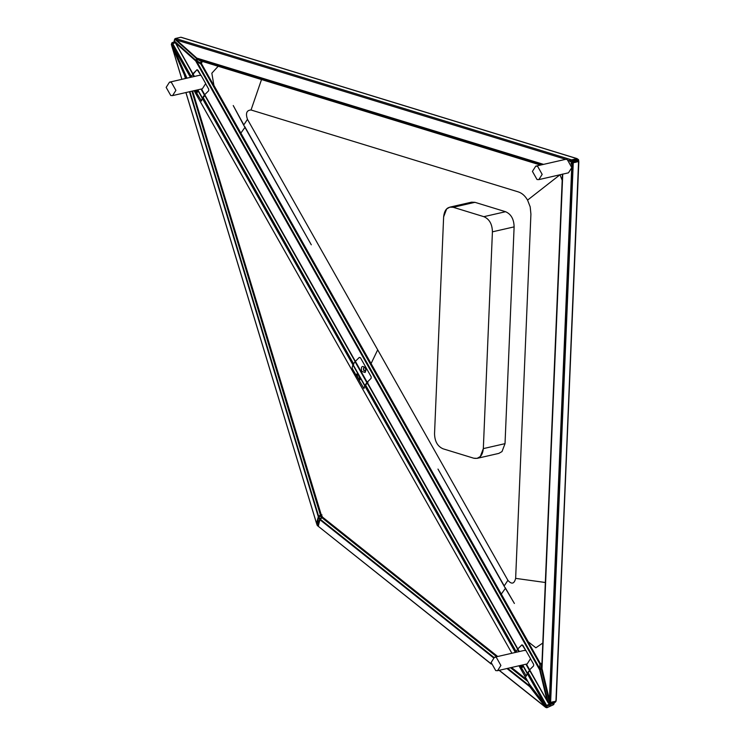 <?xml version="1.0" encoding="UTF-8"?>
<svg xmlns="http://www.w3.org/2000/svg" width="745" height="745" viewBox="0 0 745 745"><rect width="100%" height="100%" fill="white"/><g stroke="black" fill="none" stroke-linecap="round" stroke-linejoin="round"><path stroke-width="1.12" d="M553.628 704.593L546.886 707.75L545.666 707.378L529.807 686.704L528.81 683.212L529.807 686.704L545.666 707.378L546.886 707.75L553.479 704.714L553.637 703.699M545.536 707.266L499.113 670.332L545.666 707.378M322.753 517.3L497.716 656.503L322.576 517.328L321.97 517.728L496.682 656.736M510.502 667.725L527.879 681.554M321.97 517.728L320.285 519.274L493.926 657.416M507.69 668.367L529.22 685.502M320.285 519.274L319.95 519.74L493.376 657.714M506.972 668.535L529.807 686.704M319.95 519.74L318.162 526.203L491.188 663.86M499.271 670.295L544.893 706.586M318.162 526.203L491.216 664.046L318.162 526.203M321.952 514.795L320.536 515.233L318.72 517.235M320.899 515.289L320.946 514.404L318.32 516.816L316.523 523.279L317.212 523.4L316.523 523.279L185.943 92.538M321.114 514.376L192.592 91.02M191.903 91.179L320.341 514.814M171.574 45.184L185.887 78.402M189.9 91.635L318.655 516.35M185.44 76.931L186.678 78.225M184.509 75.45L185.44 78.504M189.444 91.737L318.32 516.816M171.955 46.414L181.929 79.305M515.344 652.434L352.897 364.864L352.134 367.667L352.543 369.026L363.951 388.573L352.543 369.036L352.134 367.667L352.934 364.752L364.752 385.659L367.034 382.409L367.928 382.455M367.332 382.595L355.216 361.493L359.313 357.395L360.44 357.74L371.196 376.774L371.131 378.311L367.183 382.25L201.504 88.981M359.313 357.395L355.374 361.334M365.599 368.328C360.44 365.18 366.438 375.797 365.599 368.328C363.793 366.968 363.132 367.63 363.616 370.312L365.497 370.889L365.935 369.827M365.32 367.76C362.014 365.264 360.794 366.475 361.679 371.392L365.125 372.453L365.944 370.116L365.32 367.76M358.736 375.601L357.218 373.776L356.753 374.018L358.019 378.19L359.993 379.801L358.736 375.601M367.034 382.409L355.216 361.493L352.934 364.752M367.387 383.228L364.752 385.659L352.944 364.743M201.495 101.013L195.153 90.434L201.495 101.013L200.843 100.501L201.495 101.013L202.249 98.219L197.546 89.884M208.675 90.75L208.74 89.214L205.685 83.803L208.74 89.214L208.675 90.75L204.726 94.68M194.426 76.446L192.908 73.764L197.127 69.676L200.917 75.366L197.984 70.179L196.857 69.834L190.487 77.182M195.423 90.369L197.537 92.24L197.174 89.968M353.791 364.147L203.152 97.493L202.305 98.098L197.649 89.866L202.295 98.098L204.577 94.839L201.299 89.028L204.577 94.839M190.441 77.322L172.942 46.395L172.793 43.769L175.028 42.735M204.931 95.667L203.152 97.493M526.398 676.143L520.057 665.536L526.398 676.143L525.756 675.631L526.398 676.143L527.162 673.35L522.441 664.996M533.588 665.881L533.653 664.344L530.514 658.794L533.653 664.344L533.588 665.881L529.63 669.811L526.398 664.084M515.642 652.396L517.673 649.053L519.116 651.605L517.673 649.053L522.04 644.807L525.84 650.525L522.897 645.31M520.317 665.481L522.45 667.371L522.068 665.08M529.248 683.975L518.967 665.788L529.518 684.376L544.604 704.267L546.588 705.431L528.065 672.623L527.209 673.229L522.543 664.968L527.209 673.229L529.788 670.165L526.193 664.14L529.49 669.969M529.844 670.798L528.065 672.623M556.04 698.708L555.938 701.194L550.62 702.414L549.81 701.464L541.773 667.567L562.447 174.097L541.773 667.567L549.81 701.464L550.62 702.414L555.938 701.194L578.809 161.74M571.322 164.179L573.259 162.764L578.567 161.544L556.236 699.993M562.466 174.2L541.773 667.567M562.754 174.134L541.978 669.299M571.89 163.611L571.769 166.377M571.676 168.77L549.382 700.179M569.72 161.237L571.611 159.858L576.928 158.638L576.891 159.188L576.928 158.638L180.849 37.25L175.531 38.47L176.435 40.016L196.671 58.063L201.876 61.183L540.712 165.027M181.706 37.511L180.849 37.25M197.974 59.004L542.546 164.608M196.671 58.063L543.561 164.375M176.435 40.016L565.734 159.328M568.659 160.222L570.242 160.706M169.506 82.155L199.287 75.338L201.103 75.422L205.695 83.552L202.361 88.785L172.579 95.593L170.763 95.518L166.163 87.379L169.506 82.155L171.322 82.239L175.913 90.369L172.579 95.593M535.757 166.163L565.39 159.383L567.206 159.467L571.806 167.597L568.463 172.831L538.84 179.61L537.024 179.526L532.424 171.387L535.757 166.163L537.573 166.247L542.174 174.377L538.84 179.61M494.484 657.239L524.107 650.46L525.923 650.543L530.524 658.682L527.19 663.907L497.558 670.686L495.742 670.602L491.141 662.473L494.484 657.239L496.3 657.323L500.891 665.453L497.558 670.686M492.417 231.835L483.328 448.611L480.301 456.545L477.107 458.361L473.727 458.203L443.098 448.816C437.576 446.432 434.717 441.385 434.54 433.665L443.629 216.879L446.655 208.945L449.85 207.138L453.23 207.287L483.85 216.674C489.381 219.058 492.231 224.115 492.417 231.835L483.328 448.611C482.509 456.024 479.305 459.218 473.727 458.203L443.098 448.816C437.576 446.432 434.717 441.385 434.54 433.665L443.629 216.879C444.448 209.466 447.652 206.272 453.23 207.287L483.85 216.674C489.381 219.058 492.231 224.115 492.417 231.835L514.115 226.871L505.026 443.647L502 451.582L498.815 453.398L477.107 458.361M449.85 207.138L471.548 202.174L474.928 202.323L505.557 211.71C511.079 214.094 513.938 219.151 514.115 226.871M196.922 61.816L196.838 61.23M218.183 66.268L211.841 73.187L213.917 85.377L240.877 133.085L244.956 127.395M244.714 126.538L311.298 244.816L243.662 125.104L247.47 119.34C245.431 113.342 246.614 110.223 251.037 109.99L518.39 191.931C522.031 193.123 525.095 195.851 527.562 200.116L559.989 174.768M247.47 119.34L377.687 349.833L371.085 363.579L240.877 133.085M261.523 79.547L251.037 109.99M503.918 585.365L437.986 469.08L504.095 586.091L507.894 580.327C511.657 584.601 514.246 583.95 515.642 578.371L530.915 214.113L530.198 206.868L527.562 200.116M562.186 180.299L560.035 174.842M371.085 363.579L528.252 641.79L535.869 647.805L542.77 643.047M501.301 594.072L505.389 588.354M545.312 582.497L515.642 578.371M531.641 681.293L531.26 680.613M186.427 76.903L172.942 46.395M185.812 76.055L187.032 78.141M546.588 705.431L551.077 703.364M352.897 364.864L202.249 98.219M544.604 704.267L527.162 673.35M194.073 90.676L511.889 653.253L194.11 90.676M363.951 388.573L364.715 385.78M546.439 705.832L549.894 704.249L546.42 705.794L545.843 704.779M529.62 686.117L545.545 707.107L545.359 705.804L529.462 684.832L529.62 686.117L529.155 683.808L545.461 705.664L546.811 706.083L550.117 704.546L546.858 706.167L545.461 705.664M545.545 707.107L547.054 707.592L545.545 707.107M546.774 707.675L545.843 707.07M529.555 684.702L528.959 683.472M545.815 706.837L546.96 706.4L546.904 707.657M549.288 703.196L549.866 704.211L552.269 703.103M546.811 706.083L550.276 704.9L550.434 706.083L547.119 707.592M547.137 707.582L553.721 704.546L554.196 703.224L553.563 703.355L554.159 702.982L553.712 701.948L553.461 703.122L550.155 704.621L553.563 703.355L553.591 701.92M553.312 702.665L549.894 704.249L553.414 703.038M172.579 45.147L172.514 43.927L172.728 45.091M174.796 42.325L172.449 43.406L172.169 44.896L186.11 76.567L185.458 76.716L184.732 75.608L185.263 75.552L172.03 44.951L172.402 43.331L174.758 42.251M171.806 43.359L171.48 44.961L184.732 75.608L186.846 78.188L185.458 76.716M174.423 41.645L171.853 42.865L171.359 44.607L184.723 75.608M172.169 44.896L171.359 44.607M186.39 77.08L185.403 75.496M171.788 43.21L171.397 44.244M174.647 42.055L171.49 44.234M318.413 525.774L318.758 523.064L317.808 521.696L318.758 523.064M317.864 525.765L318.46 525.877L317.696 525.709L318.488 523.511L317.77 521.519M317.817 525.961L318.45 525.886L317.696 525.709L318.32 523.465L317.417 521.733M317.435 524.117L316.793 524.107L317.435 524.117L316.793 524.107L317.463 521.705M319.279 522.152L320.117 519.116L322.389 517.496M318.767 522.096L319.95 519.06L321.682 517.505L320.061 518.93L320.434 519.293M317.826 520.364L318.86 522.208L319.679 519.274L318.59 517.579L321.002 515.046L318.907 516.723M317.77 520.522L318.972 516.983L319.875 518.734L318.692 522.152L317.761 520.494M319.018 522.143L319.121 522.72M319.074 522.897L318.19 520.708M319.121 522.673L318.404 520.792M320.993 515.279L318.972 516.983L321.402 515.084M321.039 515.335L321.207 516.415L322.408 517.086M316.793 524.107L317.072 525.029L317.5 524.35L317.156 525.225L317.873 525.206L317.258 525.365L318.432 525.877M322.352 516.76L321.477 515.205M318.907 523.456L318.441 525.774M319.679 519.274L322.026 517.151L321.384 517.384L320.452 515.726L318.571 517.496L317.761 520.438M318.32 525.793L317.258 525.365L318.32 525.793M320.946 515.121L319.177 516.453M200.908 63.344L201.774 64.321L200.861 64.023L195.665 60.904L175.429 42.847L174.526 41.301L192.741 74.081M201.541 63.912L539.92 662.873L539.678 669.857L547.081 700.728L548.32 702.963M519.321 651.558L517.822 648.895L521.77 644.965M529.462 670.128L548.255 702.963M547.081 700.728L529.63 669.811M517.822 648.895L367.183 382.25M192.908 73.764L175.429 42.847M194.222 76.502L192.769 73.923L194.222 76.502M539.464 668.116L196.959 61.844M539.678 669.857L195.665 60.904M539.631 663.674L200.861 64.023M360.44 357.74L371.196 376.774L371.131 378.311M549.67 700.71L550.052 702.349L549.438 700.384M541.056 663.758L541.932 663.218M540.116 669.606L541.401 669.28L549.214 701.865L548.637 702.796L547.92 702.153L548.869 703.299L547.92 702.153L540.116 669.606L540.097 664.149L542.062 663.199L541.401 663.823L541.438 667.958L541.578 663.851M548.879 702.74L550.285 702.973L549.214 701.865L541.261 667.958L539.976 668.284M555.621 701.66L555.947 700.328L555.621 701.66L550.285 702.973L549.382 701.827M541.401 663.851L540.106 664.223L541.699 663.301L540.479 663.609M548.637 702.796L549.028 703.448L550.22 703.159L549.028 703.448L548.637 702.796L549.028 703.448M548.674 703.382L555.034 702.442L555.956 701.408L550.22 703.159M550.294 702.88L552.976 702.265L552.855 701.743M554.355 702.228L555.537 701.939L555.947 700.328M175.783 39.839L197.099 58.846M201.141 63.251L196.401 60.885L175.429 42.176L196.447 60.96L200.722 63.353M201.197 61.36L197.518 59.488L201.839 61.5L201.197 61.36L200.507 63.083L195.907 60.336L174.581 41.31L174.405 40.472M174.451 40.547L174.628 41.385L195.963 60.419L201.15 63.288L201.839 61.5M196.922 61.043L197.518 59.488L196.503 58.78L195.907 60.336M175.271 39.606L196.633 58.659L175.271 39.606L175.103 38.768L175.14 39.727L174.414 39.923L174.879 38.787M174.581 41.31L174.414 39.923M201.15 63.288L200.507 63.083M201.532 63.213L202.212 61.639M197.546 58.725L202.212 61.425M573.948 159.737L577.189 159.262M574.665 159.644L575.55 160.24L575.55 161.721L578.232 161.451L572.737 162.345M571.974 160.305L570.772 161.171L574.73 159.635L577.45 159.048L577.496 159.626M577.45 159.048L578.446 160.818L571.676 162.773L578.418 160.892M570 161.591L571.238 160.408L574.414 159.849M571.648 160.529L570.903 160.594M570.8 161.041L571.536 161.404L572.03 160.287L577.626 159.039M571.536 161.404L572.821 160.873L572.225 160.343L577.645 159.104M578.455 160.548L571.722 161.73L571.033 163.416M572.654 163.053L572.709 162.419L575.513 161.795L575.494 162.354M549.81 701.464L572.384 163.202L571.294 164.086M572.784 162.95L571.21 163.863M526.966 679.934L511.368 667.529M497.558 656.541L322.576 517.328M526.799 679.636L511.526 667.492L526.799 679.636M355.039 361.707L366.847 382.613M364.845 385.482L353.028 364.566M192.583 74.137L193.951 76.558M201.029 89.093L204.4 95.053M202.389 97.912L197.816 89.819M517.486 649.268L518.846 651.67M525.923 664.195L529.304 670.183M527.302 673.042L522.72 664.931M573.259 162.764L550.62 702.414M175.531 38.47L571.611 159.858M483.328 448.611L505.026 443.647M453.23 207.287L474.928 202.323M483.85 216.674L505.557 211.71M377.687 349.833L507.894 580.327M191.335 76.577L172.793 43.769M516.248 651.707L365.609 385.063M553.563 703.355L553.749 704.537L550.462 706.074M317.826 520.597L317.528 521.658M321.887 516.099L320.741 516.713M322.24 517.16L321.682 517.505M320.015 518.827L321.523 517.477M365.888 369.418L364.845 367.574M550.089 701.166L550.276 702.246M549.475 701.306L541.932 669.094M541.643 668.414L541.96 663.991M541.578 669.243L541.438 667.958M555.537 701.939L552.883 702.582M175.364 39.113L176.23 39.392M176.314 39.839L197.295 58.548M201.252 61.211L197.388 59.051M197.611 59.349L196.633 58.659M201.262 63.26L200.535 63.092M175.429 42.176L175.131 41.655M572.998 162.131L572.821 160.873L578.241 159.635M570.856 160.641L569.962 161.535L571.201 160.408L576.742 159.132M570.754 161.088L572.002 160.287M570.149 161.786L570.772 161.171M578.25 161.153L578.232 161.712M571.145 163.686L572.104 162.736M571.108 163.574L571.825 162.857M316.523 523.409L185.896 92.548M181.892 79.315L171.704 45.734M556.236 700.412L578.837 161.637M181.193 37.287L577.124 158.629M202.454 61.444L540.553 165.064M243.494 124.341L233.232 105.539L243.662 125.104M505.138 587.516L514.395 603.478L504.086 586.091M186.995 78.151L185.794 76.027M529.201 685.195L546.141 707.573M553.74 704.537L554.066 702.675M317.798 520.569L317.491 521.677M317.482 525.709L316.774 524.21L317.398 521.77M201.783 64.191L540.088 663.022M367.006 382.558L517.645 649.212M204.549 94.997L355.197 361.651M540.786 663.497L540.06 664.195L540.078 669.615L548.283 703.001M556.003 701.241L555.984 700.319M200.796 63.372L196.41 60.95L175.159 41.888M201.215 63.316L195.916 60.41L174.19 40.845M174.172 40.789L174.861 38.787M577.645 159.048L578.558 159.672L578.707 160.864"/></g></svg>
